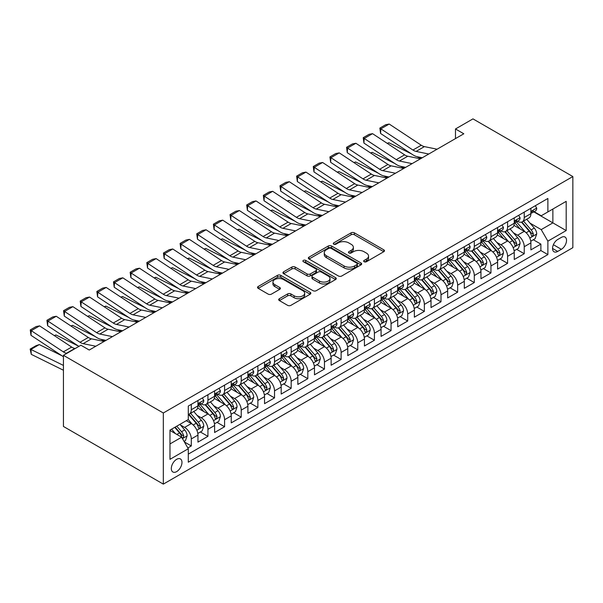 <?xml version="1.0" encoding="UTF-8"?>
<svg xmlns="http://www.w3.org/2000/svg" width="603" height="603" viewBox="0 0 603 603"><rect width="100%" height="100%" fill="white"/><g stroke="black" fill="none" stroke-linecap="round" stroke-linejoin="round"><path stroke-width="0.9" d="M364.137 261.74A1.621 0.935 0 0 0 366.428 261.74L383.787 251.715A2.314 1.334 0 0 0 384.465 250.773A2.314 1.334 0 0 0 383.787 249.823L354.376 232.841A2.314 1.334 0 0 0 351.104 232.841L333.745 242.866A1.621 0.935 0 0 0 333.271 243.529A1.621 0.935 0 0 0 333.745 244.192A1.621 0.935 0 0 0 336.029 244.192L338.275 242.888A7.394 4.266 0 0 1 348.738 242.888L351.187 244.305A7.394 4.266 0 0 1 353.35 247.328A7.394 4.266 0 0 1 351.187 250.343L348.941 251.639A1.621 0.935 0 0 0 348.466 252.303A1.621 0.935 0 0 0 348.941 252.966A1.621 0.935 0 0 0 351.232 252.966L353.479 251.662A7.394 4.266 0 0 1 363.933 251.662L366.383 253.079A7.394 4.266 0 0 1 368.554 256.102A7.394 4.266 0 0 1 366.383 259.117L364.137 260.413A1.621 0.935 0 0 0 363.662 261.076A1.621 0.935 0 0 0 364.137 261.74L364.137 260.413M176.641 471.621A7.538 4.349 120 0 0 181.563 464.981A7.538 4.349 120 0 0 180.41 458.943A7.538 4.349 120 0 0 176.641 459.32A7.538 4.349 120 0 0 171.719 465.953A7.538 4.349 120 0 0 172.873 471.991A7.538 4.349 120 0 0 176.641 471.621M279.37 298.696A2.314 1.334 0 0 0 278.692 299.638A2.314 1.334 0 0 0 279.37 300.58L287.623 305.344A2.314 1.334 0 0 0 290.895 305.344L310.176 294.211A2.314 1.334 0 0 0 310.846 293.269A2.314 1.334 0 0 0 310.176 292.327L280.757 275.345A2.314 1.334 0 0 0 277.493 275.345L258.212 286.478A2.314 1.334 0 0 0 257.534 287.42A2.314 1.334 0 0 0 258.212 288.362L268.177 294.121A2.314 1.334 0 0 0 271.448 294.121L279.702 289.357A2.314 1.334 0 0 0 280.372 288.415A2.314 1.334 0 0 0 279.702 287.465L274.757 284.616A6.181 3.565 0 0 1 272.948 282.091A6.181 3.565 0 0 1 276.762 278.797A6.181 3.565 0 0 1 283.5 279.566L302.864 290.744A6.181 3.565 0 0 1 304.673 293.269A6.181 3.565 0 0 1 300.852 296.57A6.181 3.565 0 0 1 294.121 295.794L290.895 293.932A2.314 1.334 0 0 0 287.623 293.932L279.37 298.696L279.37 300.58M572.85 176.551L472.963 118.881L455.484 128.974L463.813 133.783L89.244 350.034L80.915 345.233L63.436 355.325L163.323 412.987L572.85 176.551L572.85 247.675L163.323 484.119L163.323 412.987M338.441 276.008A2.314 1.334 0 0 0 341.713 276.008L360.993 264.875A2.314 1.334 0 0 0 361.672 263.933A2.314 1.334 0 0 0 360.993 262.983L331.582 246.001A2.314 1.334 0 0 0 328.311 246.001L309.03 257.134A2.314 1.334 0 0 0 308.352 258.084A2.314 1.334 0 0 0 309.03 259.026L338.441 276.008M304.04 262.086A1.621 0.935 0 0 1 305.676 262.313L305.676 260.39L335.585 277.659A2.314 1.334 0 0 1 336.263 278.601A2.314 1.334 0 0 1 335.585 279.543L316.304 290.676A2.314 1.334 0 0 1 313.032 290.676L283.621 273.694L283.621 271.81A2.314 1.334 0 0 0 282.943 272.752A2.314 1.334 0 0 0 283.621 273.694M283.621 271.81L291.875 267.046A2.314 1.334 0 0 1 295.138 267.046L307.07 273.928A2.314 1.334 0 0 0 310.334 273.928L315.814 270.77A2.314 1.334 0 0 0 316.485 269.827A2.314 1.334 0 0 0 315.814 268.885L303.392 261.71A1.621 0.935 0 0 1 302.917 261.054A1.621 0.935 0 0 1 303.92 260.187A1.621 0.935 0 0 1 305.676 260.39M187.834 447.954L191.294 445.956L184.382 441.969M180.455 424.994L184.631 427.406A9.414 5.435 60 0 1 191.294 438.939L197.95 435.095L197.95 442.112L207.937 436.346L200.362 431.974M197.098 415.384L201.281 417.796A9.414 5.435 60 0 1 207.937 429.328L214.6 425.484L214.6 432.502L224.587 426.736L217.012 422.364M213.748 405.774L217.924 408.186A9.414 5.435 60 0 1 224.587 419.718L231.243 415.874L231.243 422.891L241.23 417.125L233.655 412.754M230.391 396.163L234.575 398.575A9.414 5.435 60 0 1 241.23 410.108L247.893 406.264L247.893 413.281L257.88 407.515L250.305 403.143M247.042 386.553L251.225 388.965A9.414 5.435 60 0 1 257.88 400.498L264.536 396.653L264.536 403.671L274.531 397.905L266.956 393.525M263.692 376.935L267.868 379.355A9.414 5.435 60 0 1 274.531 390.887L281.186 387.043L281.186 394.06L291.174 388.287L283.598 383.915M280.335 367.325L284.518 369.737A9.414 5.435 60 0 1 291.174 381.277L297.837 377.433L297.837 384.443L307.824 378.676L300.249 374.305M296.985 357.715L301.161 360.127A9.414 5.435 60 0 1 307.824 371.667L314.48 367.815L314.48 374.832L324.467 369.066L316.899 364.694M313.628 348.104L317.811 350.516A9.414 5.435 60 0 1 324.467 362.049L331.13 358.205L331.13 365.222L341.117 359.456L333.542 355.084M330.278 338.494L334.461 340.906A9.414 5.435 60 0 1 341.117 352.438L347.78 348.594L347.78 355.612L357.767 349.846L350.192 345.474M346.929 328.884L351.104 331.296A9.414 5.435 60 0 1 357.767 342.828L364.423 338.984L364.423 346.001L374.41 340.235L366.835 335.863M363.571 319.273L367.755 321.685A9.414 5.435 60 0 1 374.41 333.218L381.073 329.374L381.073 336.391L391.061 330.625L383.485 326.253M380.222 309.663L384.397 312.075A9.414 5.435 60 0 1 391.061 323.607L397.716 319.763L397.716 326.781L407.711 321.015L400.136 316.635M396.872 300.045L401.048 302.465A9.414 5.435 60 0 1 407.711 313.997L414.367 310.153L414.367 317.17L424.354 311.397L416.779 307.025M413.515 290.435L417.698 292.847A9.414 5.435 60 0 1 424.354 304.387L431.017 300.543L431.017 307.553L441.004 301.786L433.429 297.415M430.165 280.825L434.341 283.237A9.414 5.435 60 0 1 441.004 294.769L447.66 290.925L447.66 297.942L457.647 292.176L450.072 287.804M446.808 271.214L450.991 273.626A9.414 5.435 60 0 1 457.647 285.159L464.31 281.315L464.31 288.332L474.297 282.566L466.722 278.194M463.458 261.604L467.642 264.016A9.414 5.435 60 0 1 474.297 275.548L480.953 271.704L480.953 278.722L490.948 272.955L483.372 268.584M480.109 251.994L484.284 254.406A9.414 5.435 60 0 1 490.948 265.938L497.603 262.094L497.603 269.111L507.59 263.345L500.015 258.973M496.751 242.383L500.935 244.795A9.414 5.435 60 0 1 507.59 256.328L514.253 252.484L514.253 259.501L524.241 253.735L524.241 246.717A9.414 5.435 -120 0 0 517.578 235.185L513.402 232.766M516.665 249.356L524.241 253.735M197.95 435.095A9.414 5.435 -120 0 0 191.294 423.562L186.297 420.683M214.6 425.484A9.414 5.435 -120 0 0 207.937 413.952L197.641 408.005M231.243 415.874A9.414 5.435 -120 0 0 224.587 404.342L214.291 398.395M247.893 406.264A9.414 5.435 -120 0 0 241.23 394.731L230.934 388.784M264.536 396.653A9.414 5.435 -120 0 0 257.88 385.121L247.584 379.174M281.186 387.043A9.414 5.435 -120 0 0 274.531 375.511L264.235 369.564M297.837 377.433A9.414 5.435 -120 0 0 291.174 365.893L280.877 359.953M314.48 367.815A9.414 5.435 -120 0 0 307.824 356.283L297.528 350.343M331.13 358.205A9.414 5.435 -120 0 0 324.467 346.672L314.178 340.733M347.78 348.594A9.414 5.435 -120 0 0 341.117 337.062L330.821 331.115M364.423 338.984A9.414 5.435 -120 0 0 357.767 327.452L347.471 321.505M381.073 329.374A9.414 5.435 -120 0 0 374.41 317.841L364.114 311.894M397.716 319.763A9.414 5.435 -120 0 0 391.061 308.231L380.764 302.284M414.367 310.153A9.414 5.435 -120 0 0 407.711 298.613L397.415 292.674M431.017 300.543A9.414 5.435 -120 0 0 424.354 289.003L414.057 283.063M447.66 290.925A9.414 5.435 -120 0 0 441.004 279.393L430.708 273.453M464.31 281.315A9.414 5.435 -120 0 0 457.647 269.782L447.351 263.835M480.953 271.704A9.414 5.435 -120 0 0 474.297 260.172L464.001 254.225M497.603 262.094A9.414 5.435 -120 0 0 490.948 250.562L480.651 244.614M514.253 252.484A9.414 5.435 -120 0 0 507.59 240.951L497.294 235.004M561.363 237.394L557.7 239.504A7.296 4.213 120 0 0 552.936 245.941A7.296 4.213 120 0 0 554.051 251.79A7.296 4.213 120 0 0 557.7 251.428L561.363 249.31A7.296 4.213 120 0 0 566.134 242.881A7.296 4.213 120 0 0 565.011 237.032A7.296 4.213 120 0 0 561.363 237.394M169.978 443.936L181.639 437.213L188.294 448.745L188.294 462.2L547.878 254.594L547.878 241.14L541.223 229.607L530.045 223.155M188.294 448.745L169.978 459.32L169.978 430.097L188.294 419.53L188.294 406.068L547.878 198.47L547.878 211.924L566.194 201.349L566.194 230.572L547.878 241.14M201.191 403.904L201.281 403.957A9.414 5.435 60 0 0 205.985 404.425L212.648 400.58A9.414 5.435 -120 0 0 214.6 396.269L214.6 390.887M217.841 394.294L217.924 394.347A9.414 5.435 60 0 0 222.635 394.814L229.291 390.97A9.414 5.435 -120 0 0 231.243 386.659L231.243 381.277M234.484 384.684L234.575 384.737A9.414 5.435 60 0 0 239.285 385.204L245.941 381.352A9.414 5.435 -120 0 0 247.893 377.048L247.893 371.659M251.134 375.074L251.225 375.126A9.414 5.435 60 0 0 255.928 375.586L262.591 371.742A9.414 5.435 -120 0 0 264.536 367.431L264.536 362.049M267.785 365.463L267.868 365.508A9.414 5.435 60 0 0 272.579 365.976L279.234 362.132A9.414 5.435 -120 0 0 281.186 357.82L281.186 352.438M284.428 355.853L284.518 355.898A9.414 5.435 60 0 0 289.221 356.365L295.885 352.521A9.414 5.435 -120 0 0 297.837 348.21L297.837 342.828M301.078 346.235L301.161 346.288A9.414 5.435 60 0 0 305.872 346.755L312.535 342.911A9.414 5.435 -120 0 0 314.48 338.6L314.48 333.218M317.721 336.625L317.811 336.678A9.414 5.435 60 0 0 322.522 337.145L329.178 333.301A9.414 5.435 -120 0 0 331.13 328.989L331.13 323.607M334.371 327.014L334.461 327.067A9.414 5.435 60 0 0 339.165 327.535L345.828 323.69A9.414 5.435 -120 0 0 347.78 319.379L347.78 313.997M351.021 317.404L351.104 317.457A9.414 5.435 60 0 0 355.815 317.924L362.471 314.08A9.414 5.435 -120 0 0 364.423 309.769L364.423 304.379M367.664 307.794L367.755 307.847A9.414 5.435 60 0 0 372.466 308.306L379.121 304.462A9.414 5.435 -120 0 0 381.073 300.151L381.073 294.769M384.315 298.184L384.397 298.229A9.414 5.435 60 0 0 389.108 298.696L395.772 294.852A9.414 5.435 -120 0 0 397.716 290.54L397.716 285.159M400.965 288.573L401.048 288.618A9.414 5.435 60 0 0 405.759 289.086L412.414 285.242A9.414 5.435 -120 0 0 414.367 280.93L414.367 275.548M417.608 278.955L417.698 279.008A9.414 5.435 60 0 0 422.401 279.475L429.065 275.631A9.414 5.435 -120 0 0 431.017 271.32L431.017 265.938M434.258 269.345L434.341 269.398A9.414 5.435 60 0 0 439.052 269.865L445.707 266.021A9.414 5.435 -120 0 0 447.66 261.71L447.66 256.328M450.901 259.735L450.991 259.787A9.414 5.435 60 0 0 455.702 260.255L462.358 256.411A9.414 5.435 -120 0 0 464.31 252.099L464.31 246.717M467.551 250.124L467.642 250.177A9.414 5.435 60 0 0 472.345 250.644L479.008 246.8A9.414 5.435 -120 0 0 480.953 242.489L480.953 237.107M484.201 240.514L484.284 240.567A9.414 5.435 60 0 0 488.995 241.034L495.651 237.183A9.414 5.435 -120 0 0 497.603 232.879L497.603 227.489M500.844 230.904L500.935 230.957A9.414 5.435 60 0 0 505.638 231.416L512.301 227.572A9.414 5.435 -120 0 0 514.253 223.261L514.253 217.879M188.294 454.127L540.883 250.562L540.883 244.117L530.896 249.891L530.896 242.873A9.414 5.435 -120 0 0 524.241 231.341L513.944 225.394M517.495 221.293L517.578 221.339A9.414 5.435 -120 0 0 522.288 221.806A9.414 5.435 -120 0 0 524.241 217.495L524.241 212.113M522.288 221.806L528.952 217.962A9.414 5.435 -120 0 0 530.896 213.65L530.896 208.269M191.294 404.342L191.294 409.723A9.414 5.435 60 0 1 189.342 414.035A9.414 5.435 60 0 1 188.294 414.412M189.342 414.035L195.998 410.191A9.414 5.435 -120 0 0 197.95 405.879L197.95 400.498M207.937 394.731L207.937 400.113A9.414 5.435 60 0 1 205.985 404.425M224.587 385.121L224.587 390.503A9.414 5.435 60 0 1 222.635 394.814M241.23 375.503L241.23 380.892A9.414 5.435 60 0 1 239.285 385.204M257.88 365.893L257.88 371.275A9.414 5.435 60 0 1 255.928 375.586M274.531 356.283L274.531 361.664A9.414 5.435 60 0 1 272.579 365.976M291.174 346.672L291.174 352.054A9.414 5.435 60 0 1 289.221 356.365M307.824 337.062L307.824 342.444A9.414 5.435 60 0 1 305.872 346.755M324.467 327.452L324.467 332.833A9.414 5.435 60 0 1 322.522 337.145M341.117 317.841L341.117 323.223A9.414 5.435 60 0 1 339.165 327.535M357.767 308.231L357.767 313.613A9.414 5.435 60 0 1 355.815 317.924M374.41 298.613L374.41 304.002A9.414 5.435 60 0 1 372.466 308.306M391.061 289.003L391.061 294.385A9.414 5.435 60 0 1 389.108 298.696M407.711 279.393L407.711 284.774A9.414 5.435 60 0 1 405.759 289.086M424.354 269.782L424.354 275.164A9.414 5.435 60 0 1 422.401 279.475M441.004 260.172L441.004 265.554A9.414 5.435 60 0 1 439.052 269.865M457.647 250.562L457.647 255.943A9.414 5.435 60 0 1 455.702 260.255M474.297 240.951L474.297 246.333A9.414 5.435 60 0 1 472.345 250.644M490.948 231.333L490.948 236.723A9.414 5.435 60 0 1 488.995 241.034M507.59 221.723L507.59 227.105A9.414 5.435 60 0 1 505.638 231.416M507.59 256.328L507.59 263.345M490.948 265.938L490.948 272.955M474.297 275.548L474.297 282.566M457.647 285.159L457.647 292.176M441.004 294.769L441.004 301.786M424.354 304.387L424.354 311.397M407.711 313.997L407.711 321.015M391.061 323.607L391.061 330.625M374.41 333.218L374.41 340.235M357.767 342.828L357.767 349.846M341.117 352.438L341.117 359.456M324.467 362.049L324.467 369.066M307.824 371.667L307.824 378.676M291.174 381.277L291.174 388.287M274.531 390.887L274.531 397.905M257.88 400.498L257.88 407.515M241.23 410.108L241.23 417.125M224.587 419.718L224.587 426.736M207.937 429.328L207.937 436.346M191.294 438.939L191.294 445.956M181.639 437.213L169.978 430.482M541.223 229.607L552.876 222.876L552.876 209.037L566.194 201.349M533.806 211.872L566.194 230.572M534.137 211.683L541.223 215.768L547.878 211.924M63.436 355.325L63.436 426.449L163.323 484.119M455.484 128.974L455.484 138.584M533.316 239.745L540.883 244.117M540.883 250.562L547.878 254.594M364.785 261.966L366.383 261.039A7.394 4.266 0 0 0 368.554 258.024L368.554 256.102M353.35 247.328L353.35 249.25A7.394 4.266 0 0 1 351.187 252.265L349.589 253.192M383.787 249.823L383.787 251.715L354.376 234.763A2.314 1.334 0 0 0 351.104 234.763L334.394 244.419M360.963 264.89L331.582 247.931A2.314 1.334 0 0 0 328.311 247.931L309.06 259.041M356.908 264.589A1.621 0.935 0 0 0 357.383 263.933A1.621 0.935 0 0 0 356.908 263.27L331.092 248.361A1.621 0.935 0 0 0 328.801 248.361L326.434 249.732A7.394 4.266 0 0 0 324.263 252.747A7.394 4.266 0 0 0 326.434 255.77L344.079 265.961A7.394 4.266 0 0 0 354.541 265.961L356.908 264.589L356.908 266.511A1.621 0.935 0 0 0 357.383 265.855L357.383 263.933M324.263 252.747L324.263 254.67A7.394 4.266 0 0 0 326.434 257.692L326.434 255.77M356.908 266.511L354.541 267.883A7.394 4.266 0 0 1 344.079 267.883L326.434 257.692M283.651 273.709L291.875 268.968L291.875 267.046M316.485 269.827L316.485 271.749A2.314 1.334 0 0 1 315.814 272.692L310.334 275.85A2.314 1.334 0 0 1 307.07 275.85L295.138 268.968A2.314 1.334 0 0 0 291.875 268.968M305.676 262.313L335.554 279.558M319.447 281.073A6.181 3.565 0 0 0 326.185 281.85A6.181 3.565 0 0 0 329.999 278.556A6.181 3.565 0 0 0 328.19 276.031L321.369 272.089A2.314 1.334 0 0 0 318.098 272.089L312.625 275.254A2.314 1.334 0 0 0 311.947 276.197A2.314 1.334 0 0 0 312.625 277.139L319.447 281.073L319.447 282.995A6.181 3.565 0 0 0 326.185 283.772A6.181 3.565 0 0 0 329.999 280.478L329.999 278.556M311.947 276.197L311.947 278.119A2.314 1.334 0 0 0 312.625 279.061L312.625 277.139M319.447 282.995L312.625 279.061M304.673 293.269L304.673 295.191A6.181 3.565 0 0 1 300.852 298.493A6.181 3.565 0 0 1 294.121 297.716L290.895 295.854A2.314 1.334 0 0 0 287.623 295.854L279.4 300.603M272.948 282.091L272.948 284.013A6.181 3.565 0 0 0 274.757 286.538L274.757 284.616M279.664 289.372L274.757 286.538M310.146 294.234L280.757 277.267A2.314 1.334 0 0 0 277.493 277.267L258.242 288.385M530.761 241.223L535.057 238.735L536.723 233.934A6.241 3.603 -120 0 0 534.296 228.077L526.69 219.266M387.186 143.333L388.89 142.745L411.495 153.901M417.103 156.674L420.902 158.551M525.168 231.944L516.47 221.881M520.216 229.012L515.173 223.17A14.947 8.63 -120 0 0 514.706 222.65M521.444 222.145L529.133 231.055A6.241 3.603 60 0 1 531.356 235.351L531.816 236.09L532.653 235.969L533.354 234.198A6.241 3.603 -120 0 0 531.13 229.901L523.525 221.097M521.897 222.002L530.158 231.575A3.181 1.832 60 0 1 530.964 232.818L533.354 234.198M388.89 142.745L387.503 143.544M428.756 154.021L416.085 151.421A11.774 6.799 60 0 1 412.934 150.041L380.87 128.846L380.568 133.467L412.633 154.654A17.66 10.198 -120 0 0 417.366 156.735L422.304 157.745M535.313 205.721L536.723 208.171A6.241 3.603 60 0 1 535.434 210.937L532.268 212.761A6.241 3.603 -120 0 0 533.354 211.321L533.225 210.771M437.077 149.212L424.414 146.612A11.774 6.799 60 0 1 421.256 145.233L389.191 124.037L380.87 128.846L379.867 128.085L385.694 124.723L389.191 124.037M531.107 213.055L531.13 213.055A6.241 3.603 -120 0 0 532.268 212.761M532.547 210.862L533.354 211.321C532.962 210.387 532.298 210.771 531.356 212.475A6.241 3.603 60 0 1 530.896 213.364M380.568 133.467L379.867 128.085M514.11 250.833L518.414 248.353L520.08 243.544A6.241 3.603 -120 0 0 517.645 237.688L510.04 228.876M370.544 152.943L372.239 152.355L394.844 163.519M400.452 166.285L404.259 168.162M508.517 241.554L499.827 231.492M503.573 238.63L498.523 232.788A14.947 8.63 -120 0 0 498.063 232.268M504.794 231.756L512.49 240.665A6.241 3.603 60 0 1 514.713 244.961L515.166 245.7L516.01 245.587L516.711 243.808A6.241 3.603 -120 0 0 514.487 239.512L506.882 230.708M505.246 231.612L513.515 241.185A3.181 1.832 60 0 1 514.314 242.429L516.711 243.808M372.239 152.355L370.86 153.154M497.46 260.443L501.764 257.963L503.43 253.154A6.241 3.603 -120 0 0 501.003 247.298L493.397 238.494M353.893 162.554L355.597 161.966L378.194 173.129M383.81 175.895L387.608 177.772M491.867 251.172L483.176 241.102M486.923 248.24L481.88 242.398A14.947 8.63 -120 0 0 481.413 241.878M488.144 241.366L495.839 250.275A6.241 3.603 60 0 1 498.063 254.572L498.515 255.31L499.359 255.197L500.06 253.418A6.241 3.603 -120 0 0 497.837 249.122L490.231 240.318M488.596 241.223L496.864 250.795A3.181 1.832 60 0 1 497.663 252.039L500.06 253.418M355.597 161.966L354.21 162.765M480.817 270.054L485.121 267.574L486.779 262.765A6.241 3.603 -120 0 0 484.352 256.908L476.747 248.104M337.243 172.164L338.946 171.576L361.551 182.739M367.159 185.505L370.966 187.39M475.224 260.782L466.526 250.712M470.272 257.85L465.23 252.009A14.947 8.63 -120 0 0 464.77 251.489M471.501 250.984L479.189 259.885A6.241 3.603 60 0 1 481.413 264.182L481.872 264.928L482.717 264.807L483.418 263.029A6.241 3.603 -120 0 0 481.186 258.732L473.581 249.928M471.953 250.833L480.214 260.406A3.181 1.832 60 0 1 481.021 261.649L483.418 263.029M338.946 171.576L337.567 172.375M464.167 279.664L468.471 277.184L470.136 272.375A6.241 3.603 -120 0 0 467.702 266.518L460.097 257.715M320.6 181.774L322.304 181.186L344.901 192.349M350.516 195.123L354.315 197M458.574 270.393L449.883 260.33M453.629 267.461L448.579 261.619A14.947 8.63 -120 0 0 448.119 261.099M454.85 260.594L462.546 269.496A6.241 3.603 60 0 1 464.77 273.8L465.222 274.538L466.066 274.418L466.767 272.646A6.241 3.603 -120 0 0 464.544 268.343L456.938 259.539M455.303 260.443L463.571 270.016A3.181 1.832 60 0 1 464.37 271.26L466.767 272.646M322.304 181.186L320.917 181.985M412.113 163.632L399.442 161.031A11.774 6.799 60 0 1 396.284 159.652L364.22 138.456L363.918 143.077L395.983 164.272A17.66 10.198 -120 0 0 400.716 166.345L405.653 167.355M518.663 215.331L520.08 217.789A6.241 3.603 60 0 1 518.784 220.547L515.625 222.371A6.241 3.603 -120 0 0 516.711 220.932L516.575 220.381M420.434 158.823L407.764 156.23A11.774 6.799 60 0 1 404.613 154.843L372.541 133.655L364.22 138.456L363.217 137.695L369.044 134.333L372.541 133.655M514.457 222.665L514.487 222.665A6.241 3.603 -120 0 0 515.625 222.371M515.904 220.472L516.711 220.932C516.319 219.997 515.648 220.381 514.713 222.085A6.241 3.603 60 0 1 514.253 222.974M363.918 143.077L363.217 137.695M395.462 173.242L382.792 170.641A11.774 6.799 60 0 1 379.641 169.262L347.569 148.067L347.268 152.687L379.34 173.883A17.66 10.198 -120 0 0 384.073 175.955L389.01 176.965M502.013 224.949L503.43 227.399A6.241 3.603 60 0 1 502.141 230.158L498.975 231.982A6.241 3.603 -120 0 0 500.06 230.542L499.932 229.992M403.784 168.433L391.113 165.84A11.774 6.799 60 0 1 387.963 164.453L355.898 143.265L347.569 148.067L346.574 147.305L352.401 143.944L355.898 143.265M497.814 232.276L497.837 232.276A6.241 3.603 -120 0 0 498.975 231.982M499.254 230.082L500.06 230.542C499.668 229.607 499.005 229.992 498.063 231.695A6.241 3.603 60 0 1 497.603 232.585M347.268 152.687L346.574 147.305M378.812 182.852L366.149 180.252A11.774 6.799 60 0 1 362.991 178.872L330.926 157.677L330.625 162.297L362.689 183.493A17.66 10.198 -120 0 0 367.423 185.566L372.36 186.576M485.37 234.559L486.779 237.009A6.241 3.603 60 0 1 485.49 239.768L482.325 241.592A6.241 3.603 -120 0 0 483.418 240.16L483.282 239.602M387.141 178.051L374.471 175.45A11.774 6.799 60 0 1 371.312 174.063L339.248 152.876L330.926 157.677L329.924 156.916L335.75 153.554L339.248 152.876M481.164 241.886L481.186 241.886A6.241 3.603 -120 0 0 482.325 241.592M482.611 239.693L483.418 240.16C483.018 239.218 482.355 239.602 481.413 241.313A6.241 3.603 60 0 1 480.953 242.195M330.625 162.297L329.924 156.916M362.169 192.463L349.499 189.87A11.774 6.799 60 0 1 346.341 188.483L314.276 167.295L313.975 171.915L346.047 193.103A17.66 10.198 -120 0 0 350.773 195.176L355.717 196.194M468.719 244.17L470.136 246.619A6.241 3.603 60 0 1 468.84 249.378L465.682 251.202A6.241 3.603 -120 0 0 466.767 249.77L466.632 249.212M370.491 187.661L357.82 185.061A11.774 6.799 60 0 1 354.67 183.681L322.597 162.486L314.276 167.295L313.274 166.534L319.1 163.164L322.597 162.486M464.514 251.496L464.544 251.496A6.241 3.603 -120 0 0 465.682 251.202M465.961 249.303L466.767 249.77C466.375 248.828 465.704 249.212 464.77 250.923A6.241 3.603 60 0 1 464.31 251.813M313.975 171.915L313.274 166.534M447.524 289.282L451.82 286.794L453.486 281.985A6.241 3.603 -120 0 0 451.059 276.129L443.454 267.325M303.95 191.385L305.653 190.797L328.251 201.96M333.866 204.734L337.665 206.61M441.924 280.003L433.233 269.94M436.979 277.071L431.936 271.229A14.947 8.63 -120 0 0 431.469 270.709M438.2 270.204L445.896 279.114A6.241 3.603 60 0 1 448.119 283.41L448.572 284.149L449.416 284.028L450.117 282.257A6.241 3.603 -120 0 0 447.893 277.96L440.288 269.149M438.652 270.061L446.921 279.626A3.181 1.832 60 0 1 447.72 280.87L450.117 282.257M305.653 190.797L304.266 191.596M345.519 202.073L332.848 199.48A11.774 6.799 60 0 1 329.698 198.093L297.626 176.905L297.332 181.526L329.396 202.714A17.66 10.198 -120 0 0 334.13 204.786L339.067 205.804M452.069 253.78L453.486 256.23A6.241 3.603 60 0 1 452.197 258.989L449.031 260.82A6.241 3.603 -120 0 0 450.117 259.38L449.989 258.823M353.84 197.271L341.177 194.671A11.774 6.799 60 0 1 338.019 193.292L305.955 172.096L297.626 176.905L296.631 176.144L302.457 172.775L305.955 172.096M447.871 261.107L447.893 261.107A6.241 3.603 -120 0 0 449.031 260.82M449.31 258.913L450.117 259.38C449.725 258.438 449.062 258.823 448.119 260.534A6.241 3.603 60 0 1 447.66 261.423M297.332 181.526L296.631 176.144M430.874 298.892L435.178 296.405L436.836 291.603A6.241 3.603 -120 0 0 434.409 285.739L426.803 276.935M287.299 200.995L289.003 200.407L311.608 211.57M317.216 214.344L321.022 216.221M425.281 289.613L416.59 279.551M420.336 286.681L415.286 280.84A14.947 8.63 -120 0 0 414.826 280.32M421.557 279.815L429.253 288.724A6.241 3.603 60 0 1 431.477 293.02L431.929 293.759L432.773 293.638L433.474 291.867A6.241 3.603 -120 0 0 431.251 287.571L423.638 278.759M422.01 279.671L430.278 289.236A3.181 1.832 60 0 1 431.077 290.48L433.474 291.867M289.003 200.407L287.623 201.206M328.869 211.691L316.206 209.09A11.774 6.799 60 0 1 313.047 207.703L280.983 186.515L280.681 191.136L312.746 212.324A17.66 10.198 -120 0 0 317.48 214.397L322.417 215.414M435.426 263.39L436.836 265.84A6.241 3.603 60 0 1 435.547 268.599L432.389 270.43A6.241 3.603 -120 0 0 433.474 268.991L433.338 268.441M337.198 206.882L324.527 204.281A11.774 6.799 60 0 1 321.369 202.902L289.304 181.707L280.983 186.515L279.98 185.754L285.807 182.392L289.304 181.707M431.22 270.717L431.251 270.717A6.241 3.603 -120 0 0 432.389 270.43M432.668 268.523L433.474 268.991C433.082 268.049 432.411 268.433 431.477 270.144A6.241 3.603 60 0 1 431.017 271.033M280.681 191.136L279.98 185.754M414.223 308.502L418.527 306.015L420.193 301.214A6.241 3.603 -120 0 0 417.766 295.357L410.153 286.546M270.657 210.613L272.36 210.025L294.957 221.18M300.573 223.954L304.372 225.831M408.63 299.224L399.94 289.161M403.686 296.292L398.643 290.45A14.947 8.63 -120 0 0 398.176 289.93M404.907 289.425L412.603 298.334A6.241 3.603 60 0 1 414.826 302.631L415.279 303.369L416.123 303.249L416.824 301.477A6.241 3.603 -120 0 0 414.6 297.181L406.995 288.37M405.359 289.282L413.628 298.854A3.181 1.832 60 0 1 414.427 300.098L416.824 301.477M272.36 210.025L270.973 210.824M312.226 221.301L299.555 218.701A11.774 6.799 60 0 1 296.405 217.321L264.333 196.126L264.031 200.746L296.103 221.934A17.66 10.198 -120 0 0 300.829 224.014L305.774 225.025M418.776 273.001L420.193 275.45A6.241 3.603 60 0 1 418.904 278.217L415.738 280.041A6.241 3.603 -120 0 0 416.824 278.601L416.696 278.051M320.547 216.492L307.877 213.892A11.774 6.799 60 0 1 304.726 212.512L272.662 191.317L264.333 196.126L263.338 195.364L269.164 192.003L272.662 191.317M414.578 280.335L414.6 280.335A6.241 3.603 -120 0 0 415.738 280.041M416.017 278.134L416.824 278.601C416.432 277.659 415.769 278.043 414.826 279.754A6.241 3.603 60 0 1 414.367 280.644M264.031 200.746L263.338 195.364M397.581 318.113L401.884 315.625L403.543 310.824A6.241 3.603 -120 0 0 401.116 304.967L393.51 296.156M254.006 220.223L255.71 219.635L278.315 230.791M283.923 233.565L287.729 235.441M391.988 308.834L383.289 298.771M387.036 305.909L381.993 300.068A14.947 8.63 -120 0 0 381.526 299.54M388.264 299.035L395.952 307.945A6.241 3.603 60 0 1 398.176 312.241L398.636 312.98L399.472 312.867L400.173 311.088A6.241 3.603 -120 0 0 397.95 306.791L390.345 297.988M388.716 298.892L396.978 308.465A3.181 1.832 60 0 1 397.784 309.708L400.173 311.088M255.71 219.635L254.33 220.434M295.576 230.911L282.905 228.311A11.774 6.799 60 0 1 279.754 226.932L247.69 205.736L247.388 210.357L279.453 231.552A17.66 10.198 -120 0 0 284.186 233.625L289.123 234.635M402.133 282.611L403.543 285.061A6.241 3.603 60 0 1 402.254 287.827L399.088 289.651A6.241 3.603 -120 0 0 400.173 288.211L400.045 287.661M303.904 226.102L291.234 223.509A11.774 6.799 60 0 1 288.076 222.123L256.011 200.935L247.69 205.736L246.687 204.975L252.514 201.613L256.011 200.935M397.927 289.945L397.95 289.945A6.241 3.603 -120 0 0 399.088 289.651M399.374 287.752L400.173 288.211C399.781 287.277 399.118 287.661 398.176 289.365A6.241 3.603 60 0 1 397.716 290.254M247.388 210.357L246.687 204.975M380.93 327.723L385.234 325.243L386.9 320.434A6.241 3.603 -120 0 0 384.465 314.578L376.86 305.766M237.363 229.833L239.059 229.246L261.664 240.409M267.272 243.175L271.079 245.052M375.337 318.444L366.647 308.382M370.393 315.52L365.343 309.678A14.947 8.63 -120 0 0 364.883 309.158M371.614 308.646L379.31 317.555A6.241 3.603 60 0 1 381.533 321.851L381.985 322.59L382.83 322.477L383.531 320.698A6.241 3.603 -120 0 0 381.307 316.402L373.702 307.598M372.066 308.502L380.335 318.075A3.181 1.832 60 0 1 381.134 319.319L383.531 320.698M239.059 229.246L237.68 230.044M278.933 240.522L266.262 237.921A11.774 6.799 60 0 1 263.104 236.542L231.039 215.346L230.738 219.967L262.802 241.162A17.66 10.198 -120 0 0 267.536 243.235L272.473 244.245M385.483 292.221L386.9 294.679A6.241 3.603 60 0 1 385.603 297.437L382.445 299.261A6.241 3.603 -120 0 0 383.531 297.822L383.395 297.271M287.254 235.713L274.584 233.12A11.774 6.799 60 0 1 271.433 231.733L239.361 210.545L231.039 215.346L230.037 214.585L235.863 211.223L239.361 210.545M381.277 299.555L381.307 299.555A6.241 3.603 -120 0 0 382.445 299.261M382.724 297.362L383.531 297.822C383.139 296.887 382.468 297.271 381.533 298.975A6.241 3.603 60 0 1 381.073 299.864M230.738 219.967L230.037 214.585M364.287 337.333L368.584 334.853L370.25 330.045A6.241 3.603 -120 0 0 367.822 324.188L360.217 315.384M220.713 239.444L222.417 238.856L245.014 250.019M250.629 252.785L254.428 254.662M358.687 328.062L349.996 317.992M353.742 325.13L348.7 319.289A14.947 8.63 -120 0 0 348.233 318.768M354.963 318.256L362.659 327.165A6.241 3.603 60 0 1 364.883 331.462L365.335 332.208L366.179 332.087L366.88 330.308A6.241 3.603 -120 0 0 364.657 326.012L357.051 317.208M355.416 318.113L363.684 327.685A3.181 1.832 60 0 1 364.483 328.929L366.88 330.308M222.417 238.856L221.03 239.655M262.282 250.132L249.612 247.531A11.774 6.799 60 0 1 246.461 246.152L214.389 224.957L214.095 229.577L246.16 250.773A17.66 10.198 -120 0 0 250.893 252.845L255.83 253.855M368.832 301.839L370.25 304.289A6.241 3.603 60 0 1 368.961 307.048L365.795 308.872A6.241 3.603 -120 0 0 366.88 307.44L366.752 306.882M270.604 245.331L257.933 242.73A11.774 6.799 60 0 1 254.783 241.343L222.718 220.155L214.389 224.957L213.394 224.195L219.221 220.834L222.718 220.155M364.634 309.166L364.657 309.166A6.241 3.603 -120 0 0 365.795 308.872M366.074 306.972L366.88 307.44C366.488 306.497 365.825 306.882 364.883 308.593A6.241 3.603 60 0 1 364.423 309.475M214.095 229.577L213.394 224.195M347.637 346.944L351.941 344.464L353.599 339.655A6.241 3.603 -120 0 0 351.172 333.798L343.567 324.994M204.063 249.054L205.766 248.466L228.371 259.629M233.979 262.395L237.786 264.28M342.044 337.672L333.346 327.602M337.092 334.74L332.049 328.899A14.947 8.63 -120 0 0 331.59 328.379M338.321 327.874L346.009 336.776A6.241 3.603 60 0 1 348.24 341.079L348.692 341.818L349.536 341.697L350.237 339.926A6.241 3.603 -120 0 0 348.006 335.622L340.401 326.818M338.773 327.723L347.042 337.296A3.181 1.832 60 0 1 347.841 338.539L350.237 339.926M205.766 248.466L204.387 249.265M245.632 259.742L232.969 257.142A11.774 6.799 60 0 1 229.811 255.762L197.746 234.575L197.445 239.187L229.509 260.383A17.66 10.198 -120 0 0 234.243 262.456L239.18 263.466M352.19 311.45L353.599 313.899A6.241 3.603 60 0 1 352.31 316.658L349.145 318.482A6.241 3.603 -120 0 0 350.237 317.05L350.102 316.492M253.961 254.941L241.29 252.34A11.774 6.799 60 0 1 238.132 250.954L206.068 229.766L197.746 234.575L196.744 233.813L202.57 230.444L206.068 229.766M347.984 318.776L348.006 318.776A6.241 3.603 -120 0 0 349.145 318.482M349.431 316.583L350.237 317.05C349.846 316.108 349.175 316.492 348.24 318.203A6.241 3.603 60 0 1 347.78 319.085M197.445 239.187L196.744 233.813M330.987 356.561L335.291 354.074L336.956 349.265A6.241 3.603 -120 0 0 334.522 343.409L326.916 334.605M187.42 258.664L189.123 258.076L211.721 269.24M217.336 272.013L221.135 273.89M325.394 347.283L316.703 337.22M320.449 344.351L315.399 338.509A14.947 8.63 -120 0 0 314.939 337.989M321.67 337.484L329.366 346.393A6.241 3.603 60 0 1 331.59 350.69L332.042 351.428L332.886 351.308L333.587 349.536A6.241 3.603 -120 0 0 331.364 345.233L323.758 336.429M322.123 337.333L330.391 346.906A3.181 1.832 60 0 1 331.19 348.15L333.587 349.536M189.123 258.076L187.737 258.875M228.989 269.353L216.319 266.76A11.774 6.799 60 0 1 213.161 265.373L181.096 244.185L180.794 248.805L212.867 269.993A17.66 10.198 -120 0 0 217.593 272.066L222.537 273.084M335.539 321.06L336.956 323.51A6.241 3.603 60 0 1 335.66 326.268L332.502 328.092A6.241 3.603 -120 0 0 333.587 326.66L333.459 326.102M237.311 264.551L224.64 261.951A11.774 6.799 60 0 1 221.489 260.571L189.417 239.376L181.096 244.185L180.093 243.424L185.92 240.054L189.417 239.376M331.341 328.386L331.364 328.386A6.241 3.603 -120 0 0 332.502 328.092M332.781 326.193L333.587 326.66C333.195 325.718 332.532 326.102 331.59 327.813A6.241 3.603 60 0 1 331.13 328.703M180.794 248.805L180.093 243.424M212.339 278.963L199.668 276.37A11.774 6.799 60 0 1 196.518 274.983L164.453 253.795L164.152 258.416L196.216 279.604A17.66 10.198 -120 0 0 200.95 281.676L205.887 282.694M318.897 330.67L320.306 333.12A6.241 3.603 60 0 1 319.017 335.879L315.851 337.71A6.241 3.603 -120 0 0 316.937 336.27L316.809 335.72M220.66 274.161L207.997 271.561A11.774 6.799 60 0 1 204.839 270.182L172.775 248.986L164.453 253.795L163.451 253.034L169.277 249.665L172.775 248.986M314.691 337.997L314.713 337.997A6.241 3.603 -120 0 0 315.851 337.71M316.13 335.803L316.937 336.27C316.545 335.328 315.882 335.713 314.939 337.424A6.241 3.603 60 0 1 314.48 338.313M164.152 258.416L163.451 253.034M195.696 288.581L183.026 285.98A11.774 6.799 60 0 1 179.867 284.593L147.803 263.405L147.501 268.026L179.566 289.214A17.66 10.198 -120 0 0 184.299 291.287L189.236 292.304M302.246 340.28L303.663 342.73A6.241 3.603 60 0 1 302.367 345.489L299.209 347.32A6.241 3.603 -120 0 0 300.294 345.881L300.158 345.331M204.018 283.772L191.347 281.171A11.774 6.799 60 0 1 188.196 279.792L156.124 258.597L147.803 263.405L146.8 262.644L152.627 259.282L156.124 258.597M298.04 347.614L298.07 347.614A6.241 3.603 -120 0 0 299.209 347.32M299.487 345.413L300.294 345.881C299.902 344.939 299.231 345.323 298.297 347.034A6.241 3.603 60 0 1 297.837 347.923M147.501 268.026L146.8 262.644M314.344 366.172L318.64 363.684L320.306 358.883A6.241 3.603 -120 0 0 317.879 353.019L310.274 344.215M170.77 268.275L172.473 267.687L195.078 278.85M200.686 281.624L204.485 283.5M308.751 356.893L300.053 346.831M303.799 353.961L298.756 348.119A14.947 8.63 -120 0 0 298.289 347.599M305.028 347.094L312.716 356.004A6.241 3.603 60 0 1 314.939 360.3L315.399 361.039L316.236 360.918L316.937 359.147A6.241 3.603 -120 0 0 314.713 354.85L307.108 346.039M305.48 346.951L313.741 356.516A3.181 1.832 60 0 1 314.547 357.76L316.937 359.147M172.473 267.687L171.086 268.486M297.694 375.782L301.997 373.295L303.663 368.493A6.241 3.603 -120 0 0 301.229 362.629L293.623 353.825M154.119 277.885L155.823 277.297L178.428 288.46M184.036 291.234L187.842 293.111M292.101 366.503L283.41 356.441M287.156 363.571L282.106 357.73A14.947 8.63 -120 0 0 281.646 357.21M288.377 356.705L296.073 365.614A6.241 3.603 60 0 1 298.297 369.91L298.749 370.649L299.593 370.528L300.294 368.757A6.241 3.603 -120 0 0 298.07 364.461L290.458 355.649M288.829 356.561L297.098 366.134A3.181 1.832 60 0 1 297.897 367.37L300.294 368.757M155.823 277.297L154.443 278.096M281.043 385.392L285.347 382.905L287.013 378.104A6.241 3.603 -120 0 0 284.586 372.247L276.981 363.436M137.476 287.503L139.18 286.915L161.777 298.07M167.393 300.844L171.192 302.721M275.45 376.114L266.76 366.051M270.506 373.182L265.463 367.34A14.947 8.63 -120 0 0 264.996 366.82M271.727 366.315L279.423 375.224A6.241 3.603 60 0 1 281.646 379.521L282.098 380.259L282.943 380.139L283.644 378.367A6.241 3.603 -120 0 0 281.42 374.071L273.815 365.267M272.179 366.172L280.448 375.744A3.181 1.832 60 0 1 281.247 376.988L283.644 378.367M139.18 286.915L137.793 287.714M179.046 298.191L166.375 295.591A11.774 6.799 60 0 1 163.225 294.211L131.153 273.016L130.851 277.636L162.923 298.824A17.66 10.198 -120 0 0 167.657 300.905L172.594 301.915M285.596 349.891L287.013 352.34A6.241 3.603 60 0 1 285.724 355.107L282.558 356.931A6.241 3.603 -120 0 0 283.644 355.491L283.516 354.941M187.367 293.382L174.697 290.782A11.774 6.799 60 0 1 171.546 289.402L139.481 268.207L131.153 273.016L130.158 272.255L135.984 268.893L139.481 268.207M281.397 357.225L281.42 357.225A6.241 3.603 -120 0 0 282.558 356.931M282.837 355.031L283.644 355.491C283.252 354.556 282.588 354.941 281.646 356.644A6.241 3.603 60 0 1 281.186 357.534M130.851 277.636L130.158 272.255M264.4 395.003L268.704 392.523L270.363 387.714A6.241 3.603 -120 0 0 267.936 381.857L260.33 373.046M120.826 297.113L122.53 296.525L145.135 307.688M150.742 310.455L154.549 312.331M258.808 385.724L250.109 375.661M253.855 382.799L248.813 376.958A14.947 8.63 -120 0 0 248.353 376.438M255.084 375.925L262.772 384.835A6.241 3.603 60 0 1 264.996 389.131L265.456 389.87L266.3 389.757L266.993 387.978A6.241 3.603 -120 0 0 264.77 383.681L257.164 374.878M255.536 375.782L263.797 385.355A3.181 1.832 60 0 1 264.604 386.598L266.993 387.978M122.53 296.525L121.15 297.324M162.395 307.801L149.725 305.201A11.774 6.799 60 0 1 146.574 303.822L114.51 282.626L114.208 287.247L146.273 308.442A17.66 10.198 -120 0 0 151.006 310.515L155.943 311.525M268.953 359.501L270.363 361.958A6.241 3.603 60 0 1 269.074 364.717L265.908 366.541A6.241 3.603 -120 0 0 266.993 365.101L266.865 364.551M170.724 302.992L158.054 300.4A11.774 6.799 60 0 1 154.896 299.013L122.831 277.825L114.51 282.626L113.507 281.865L119.334 278.503L122.831 277.825M264.747 366.835L264.77 366.835A6.241 3.603 -120 0 0 265.908 366.541M266.194 364.642L266.993 365.101C266.601 364.167 265.938 364.551 264.996 366.255A6.241 3.603 60 0 1 264.536 367.144M114.208 287.247L113.507 281.865M247.75 404.613L252.054 402.133L253.72 397.324A6.241 3.603 -120 0 0 251.285 391.468L243.68 382.664M104.183 306.723L105.887 306.136L128.484 317.299M134.1 320.065L137.899 321.942M242.157 395.342L233.467 385.272M237.213 392.41L232.163 386.568A14.947 8.63 -120 0 0 231.703 386.048M238.434 385.536L246.13 394.445A6.241 3.603 60 0 1 248.353 398.741L248.805 399.48L249.65 399.367L250.351 397.588A6.241 3.603 -120 0 0 248.127 393.292L240.522 384.488M238.886 385.392L247.155 394.965A3.181 1.832 60 0 1 247.954 396.209L250.351 397.588M105.887 306.136L104.5 306.935M145.753 317.412L133.082 314.811A11.774 6.799 60 0 1 129.924 313.432L97.859 292.236L97.558 296.857L129.63 318.052A17.66 10.198 -120 0 0 134.356 320.125L139.301 321.135M252.303 369.119L253.72 371.569A6.241 3.603 60 0 1 252.423 374.327L249.265 376.151A6.241 3.603 -120 0 0 250.351 374.712L250.215 374.161M154.074 312.603L141.404 310.01A11.774 6.799 60 0 1 138.253 308.623L106.181 287.435L97.859 292.236L96.857 291.475L102.683 288.113L106.181 287.435M248.097 376.445L248.127 376.445A6.241 3.603 -120 0 0 249.265 376.151M249.544 374.252L250.351 374.712C249.959 373.777 249.288 374.161 248.353 375.865A6.241 3.603 60 0 1 247.893 376.754M97.558 296.857L96.857 291.475M231.107 414.223L235.404 411.743L237.069 406.935A6.241 3.603 -120 0 0 234.642 401.078L227.037 392.274M87.533 316.334L89.236 315.746L111.834 326.909M117.449 329.675L121.248 331.56M225.507 404.952L216.816 394.882M220.562 402.02L215.52 396.179A14.947 8.63 -120 0 0 215.052 395.658M221.783 395.153L229.479 404.055A6.241 3.603 60 0 1 231.703 408.352L232.155 409.098L232.999 408.977L233.7 407.198A6.241 3.603 -120 0 0 231.477 402.902L223.871 394.098M222.236 395.003L230.504 404.575A3.181 1.832 60 0 1 231.303 405.819L233.7 407.198M89.236 315.746L87.85 316.545M129.102 327.022L116.432 324.422A11.774 6.799 60 0 1 113.281 323.042L81.209 301.847L80.915 306.467L112.98 327.663A17.66 10.198 -120 0 0 117.713 329.735L122.65 330.746M235.652 378.729L237.069 381.179A6.241 3.603 60 0 1 235.781 383.938L232.615 385.762A6.241 3.603 -120 0 0 233.7 384.33L233.572 383.772M137.424 322.221L124.761 319.62A11.774 6.799 60 0 1 121.602 318.233L89.538 297.045L81.209 301.847L80.214 301.085L86.041 297.724L89.538 297.045M231.454 386.056L231.477 386.056A6.241 3.603 -120 0 0 232.615 385.762M232.894 383.862L233.7 384.33C233.308 383.387 232.645 383.772 231.703 385.483A6.241 3.603 60 0 1 231.243 386.365M80.915 306.467L80.214 301.085M214.457 423.834L218.761 421.354L220.419 416.545A6.241 3.603 -120 0 0 217.992 410.688L210.387 401.884M70.883 325.944L72.586 325.356L95.191 336.519M100.799 339.293L104.605 341.17M208.864 414.562L200.173 404.5M203.92 411.63L198.869 405.789A14.947 8.63 -120 0 0 198.41 405.269M205.141 404.764L212.829 413.666A6.241 3.603 60 0 1 215.06 417.969L215.512 418.708L216.356 418.588L217.057 416.816A6.241 3.603 -120 0 0 214.834 412.512L207.221 403.709M205.593 404.613L213.861 414.186A3.181 1.832 60 0 1 214.66 415.429L217.057 416.816M72.586 325.356L71.207 326.155M112.452 336.632L99.789 334.039A11.774 6.799 60 0 1 96.631 332.652L64.566 311.465L64.265 316.085L96.329 337.273A17.66 10.198 -120 0 0 101.063 339.346L106 340.363M219.01 388.34L220.419 390.789A6.241 3.603 60 0 1 219.13 393.548L215.972 395.372A6.241 3.603 -120 0 0 217.057 393.94L216.922 393.382M120.781 331.831L108.11 329.23A11.774 6.799 60 0 1 104.952 327.851L72.888 306.656L64.566 311.465L63.564 310.703L69.39 307.334L72.888 306.656M214.804 395.666L214.834 395.666A6.241 3.603 -120 0 0 215.972 395.372M216.251 393.473L217.057 393.94C216.665 392.998 215.995 393.382 215.06 395.093A6.241 3.603 60 0 1 214.6 395.983M64.265 316.085L63.564 310.703M197.807 433.451L202.111 430.964L203.776 426.155A6.241 3.603 -120 0 0 201.349 420.299L193.736 411.495M54.24 335.554L55.943 334.966L78.541 346.13M192.214 424.173L188.234 419.56M187.269 421.241L186.621 420.495M188.49 414.374L196.186 423.283A6.241 3.603 60 0 1 198.41 427.58L198.862 428.318L199.706 428.198L200.407 426.427A6.241 3.603 -120 0 0 198.183 422.13L190.578 413.319M188.943 414.231L197.211 423.796A3.181 1.832 60 0 1 198.01 425.04L200.407 426.427M55.943 334.966L54.556 335.765M95.809 346.243L83.139 343.65A11.774 6.799 60 0 1 79.988 342.263L47.916 321.075L47.614 325.695L78.925 346.386M202.359 397.95L203.776 400.4A6.241 3.603 60 0 1 202.487 403.158L199.322 404.99A6.241 3.603 -120 0 0 200.407 403.55L200.279 402.992M104.131 341.441L91.46 338.841A11.774 6.799 60 0 1 88.309 337.461L56.245 316.266L47.916 321.075L46.921 320.314L52.747 316.944L56.245 316.266M198.161 405.276L198.183 405.276A6.241 3.603 -120 0 0 199.322 404.99M199.601 403.083L200.407 403.55C200.015 402.608 199.352 402.992 198.41 404.703A6.241 3.603 60 0 1 197.95 405.593M47.614 325.695L46.921 320.314M184.051 441.396L185.46 440.574L187.126 435.773A6.241 3.603 -120 0 0 184.699 429.909L179.913 424.369M39.293 344.577L30.972 349.386L31.273 354.353L30.15 349.092L35.976 345.723L39.293 344.577L61.898 355.74M175.443 433.632L171.584 429.17M30.15 349.092L63.036 365.222A17.66 10.198 60 0 1 63.436 365.426M63.436 370.242A11.774 6.799 -120 0 0 63.338 370.189L31.273 354.353M170.619 430.851L169.978 430.112M174.749 427.346L179.536 432.894A6.241 3.603 60 0 1 181.759 437.19L182.219 437.929L183.056 437.808L183.757 436.037A6.241 3.603 -120 0 0 181.533 431.74L176.747 426.193M175.134 427.128L180.561 433.406A3.181 1.832 60 0 1 181.367 434.65L183.757 436.037M66.88 353.335L66.488 353.26A11.774 6.799 60 0 1 63.338 351.873L31.273 330.685L30.972 335.306L63.036 356.494A17.66 10.198 -120 0 0 63.436 356.75M75.202 348.534L74.817 348.451A11.774 6.799 60 0 1 71.659 347.072L39.594 325.876L31.273 330.685L30.271 329.924L36.097 326.562L39.594 325.876M30.972 335.306L30.271 329.924M184.631 427.406L191.294 423.562M201.281 417.796L207.937 413.952M217.924 408.186L224.587 404.342M234.575 398.575L241.23 394.731M251.225 388.965L257.88 385.121M267.868 379.355L274.531 375.511M284.518 369.737L291.174 365.893M301.161 360.127L307.824 356.283M317.811 350.516L324.467 346.672M334.461 340.906L341.117 337.062M351.104 331.296L357.767 327.452M367.755 321.685L374.41 317.841M384.397 312.075L391.061 308.231M401.048 302.465L407.711 298.613M417.698 292.847L424.354 289.003M434.341 283.237L441.004 279.393M450.991 273.626L457.647 269.782M467.642 264.016L474.297 260.172M484.284 254.406L490.948 250.562M500.935 244.795L507.59 240.951M517.578 235.185L524.241 231.341M524.241 217.495L530.896 213.65M191.294 409.723L197.95 405.879M207.937 400.113L214.6 396.269M224.587 390.503L231.243 386.659M241.23 380.892L247.893 377.048M257.88 371.275L264.536 367.431M274.531 361.664L281.186 357.82M291.174 352.054L297.837 348.21M307.824 342.444L314.48 338.6M324.467 332.833L331.13 328.989M341.117 323.223L347.78 319.379M357.767 313.613L364.423 309.769M374.41 304.002L381.073 300.151M391.061 294.385L397.716 290.54M407.711 284.774L414.367 280.93M424.354 275.164L431.017 271.32M441.004 265.554L447.66 261.71M457.647 255.943L464.31 252.099M474.297 246.333L480.953 242.489M490.948 236.723L497.603 232.879M507.59 227.105L514.253 223.261M524.241 246.717L530.896 242.873M553.381 244.705L561.363 249.31M552.536 248.444L557.7 251.428M366.383 261.039L366.383 259.117M348.941 252.966L348.941 251.639M351.187 252.265L351.187 250.343M333.745 244.192L333.745 242.866M351.104 234.763L351.104 232.841M354.376 234.763L354.376 232.841M309.03 259.026L309.03 257.134M328.311 247.931L328.311 246.001M331.582 247.931L331.582 246.001M360.993 264.875L360.993 262.983M344.079 267.883L344.079 265.961M354.541 267.883L354.541 265.961M295.138 268.968L295.138 267.046M307.07 275.85L307.07 273.928M310.334 275.85L310.334 273.928M315.814 272.692L315.814 270.77M335.585 279.543L335.585 277.659M287.623 295.854L287.623 293.932M290.895 295.854L290.895 293.932M294.121 297.716L294.121 295.794M279.702 289.357L279.702 287.465M258.212 288.362L258.212 286.478M277.493 277.267L277.493 275.345M280.757 277.267L280.757 275.345M310.176 294.211L310.176 292.327M529.803 238.019L536.685 234.054M531.13 229.901L534.296 228.077M526.155 232.773L529.133 231.055M536.685 208.103L530.896 211.442M416.085 151.421L424.414 146.612M412.934 150.041L421.256 145.233M513.161 247.637L520.035 243.665M514.487 239.512L517.645 237.688M509.512 242.383L512.49 240.665M496.51 257.247L503.392 253.275M497.837 249.122L501.003 247.298M492.862 251.994L495.839 250.275M479.867 266.858L486.742 262.885M481.186 258.732L484.352 256.908M476.219 261.604L479.189 259.885M463.217 276.468L470.091 272.496M464.544 268.343L467.702 266.518M459.569 271.214L462.546 269.496M520.035 217.713L514.253 221.052M399.442 161.031L407.764 156.23M396.284 159.652L404.613 154.843M503.392 227.323L497.603 230.663M382.792 170.641L391.113 165.84M379.641 169.262L387.963 164.453M486.742 236.934L480.953 240.273M366.149 180.252L374.471 175.45M362.991 178.872L371.312 174.063M470.091 246.544L464.31 249.891M349.499 189.87L357.82 185.061M346.341 188.483L354.67 183.681M446.567 286.078L453.448 282.106M447.893 277.96L451.059 276.129M442.919 280.825L445.896 279.114M453.448 256.162L447.66 259.501M332.848 199.48L341.177 194.671M329.698 198.093L338.019 193.292M429.924 295.689L436.798 291.724M431.251 287.571L434.409 285.739M426.276 290.442L429.253 288.724M436.798 265.772L431.017 269.111M316.206 209.09L324.527 204.281M313.047 207.703L321.369 202.902M413.274 305.299L420.148 301.334M414.6 297.181L417.766 295.357M409.625 300.053L412.603 298.334M420.148 275.383L414.367 278.722M299.555 218.701L307.877 213.892M296.405 217.321L304.726 212.512M396.631 314.917L403.505 310.944M397.95 306.791L401.116 304.967M392.983 309.663L395.952 307.945M403.505 284.993L397.716 288.332M282.905 228.311L291.234 223.509M279.754 226.932L288.076 222.123M379.98 324.527L386.855 320.555M381.307 316.402L384.465 314.578M376.332 319.273L379.31 317.555M386.855 294.603L381.073 297.942M266.262 237.921L274.584 233.12M263.104 236.542L271.433 231.733M363.33 334.137L370.212 330.165M364.657 326.012L367.822 324.188M359.682 328.884L362.659 327.165M370.212 304.214L364.423 307.553M249.612 247.531L257.933 242.73M246.461 246.152L254.783 241.343M346.687 343.748L353.562 339.775M348.006 335.622L351.172 333.798M343.039 338.494L346.009 336.776M353.562 313.824L347.78 317.163M232.969 257.142L241.29 252.34M229.811 255.762L238.132 250.954M330.037 353.358L336.911 349.386M331.364 345.233L334.522 343.409M326.389 348.104L329.366 346.393M336.911 323.434L331.13 326.781M216.319 266.76L224.64 261.951M213.161 265.373L221.489 260.571M320.268 333.052L314.48 336.391M199.668 276.37L207.997 271.561M196.518 274.983L204.839 270.182M303.618 342.662L297.837 346.001M183.026 285.98L191.347 281.171M179.867 284.593L188.196 279.792M313.387 362.968L320.268 359.004M314.713 354.85L317.879 353.019M309.738 357.722L312.716 356.004M296.744 372.579L303.618 368.614M298.07 364.461L301.229 362.629M293.096 367.333L296.073 365.614M280.094 382.189L286.975 378.224M281.42 374.071L284.586 372.247M276.445 376.943L279.423 375.224M286.975 352.273L281.186 355.612M166.375 295.591L174.697 290.782M163.225 294.211L171.546 289.402M263.451 391.807L270.325 387.835M264.77 383.681L267.936 381.857M259.803 386.553L262.772 384.835M270.325 361.883L264.536 365.222M149.725 305.201L158.054 300.4M146.574 303.822L154.896 299.013M246.8 401.417L253.675 397.445M248.127 393.292L251.285 391.468M243.152 396.163L246.13 394.445M253.675 371.493L247.893 374.832M133.082 314.811L141.404 310.01M129.924 313.432L138.253 308.623M230.15 411.027L237.032 407.055M231.477 402.902L234.642 401.078M226.502 405.774L229.479 404.055M237.032 381.104L231.243 384.443M116.432 324.422L124.761 319.62M113.281 323.042L121.602 318.233M213.507 420.638L220.381 416.665M214.834 412.512L217.992 410.688M209.859 415.384L212.829 413.666M220.381 390.714L214.6 394.06M99.789 334.039L108.11 329.23M96.631 332.652L104.952 327.851M196.857 430.248L203.731 426.276M198.183 422.13L201.349 420.299M193.209 424.994L196.186 423.283M203.731 400.332L197.95 403.671M83.139 343.65L91.46 338.841M79.988 342.263L88.309 337.461M182.423 438.585L187.088 435.894M181.533 431.74L184.699 429.909M176.845 434.446L179.536 432.894M63.436 364.988L63.036 365.222M66.488 353.26L74.817 348.451M63.338 351.873L71.659 347.072"/></g></svg>
